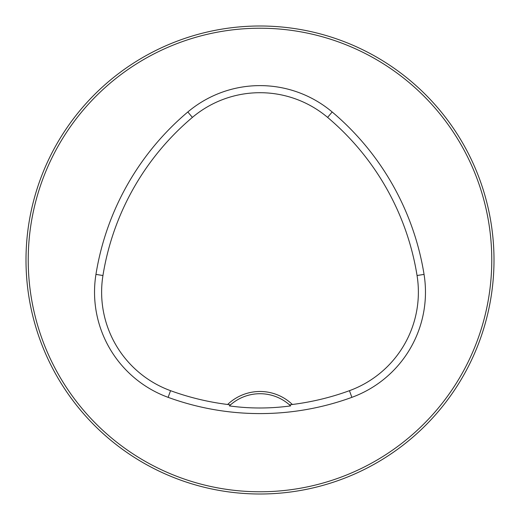<?xml version="1.0" encoding="UTF-8"?>
<svg xmlns="http://www.w3.org/2000/svg" width="520" height="520" viewBox="0 0 520 520"><rect width="100%" height="100%" fill="white"/><g stroke="black" fill="none" stroke-linecap="round" stroke-linejoin="round"><path stroke-width="0.78" d="M494 260A234 234 0 0 0 143 57.35A234 234 0 0 0 143 462.651A234 234 0 0 0 494 260M483.457 190.547L483.197 189.716M483.035 330.785L483.425 329.563M37.05 188.936L36.576 190.437M36.543 190.547L37.785 186.686M188.936 37.05L189.716 36.803M190.547 36.543L186.686 37.785M190.547 483.457L186.686 482.216M188.936 482.95L189.716 483.197M292.364 404.482A46.8 46.8 0 0 0 227.636 404.482A260.897 260.897 0 0 1 170.553 390.683A104.897 104.897 0 0 1 102.947 275.516A260.897 260.897 0 0 1 192.394 117.397A104.897 104.897 0 0 1 327.606 117.397A260.897 260.897 0 0 1 417.053 275.516A104.897 104.897 0 0 1 349.447 390.683A260.897 260.897 0 0 1 292.364 404.482L289.503 404.879A44.57 44.57 0 0 1 290.628 405.906L289.503 404.879A44.57 44.57 0 0 0 230.497 404.879L229.372 405.906C249.542 408.688 269.958 408.688 290.628 405.906M227.636 404.482L230.497 404.879A44.57 44.57 0 0 0 229.372 405.906M168.123 397.345A267.989 267.989 0 0 0 351.878 397.345A111.989 111.989 0 0 0 424.053 274.391A267.989 267.989 0 0 0 332.176 111.976A111.989 111.989 0 0 0 187.824 111.976A267.989 267.989 0 0 0 95.947 274.391A111.989 111.989 0 0 0 168.123 397.345L170.553 390.683M491.771 260A231.77 231.77 0 0 0 144.112 59.28A231.77 231.77 0 0 0 144.112 460.72A231.77 231.77 0 0 0 491.771 260M349.447 390.683L351.878 397.345M192.394 117.397L187.824 111.976M102.947 275.516L95.947 274.391M417.053 275.516L424.053 274.391M327.606 117.397L332.176 111.976"/></g></svg>
